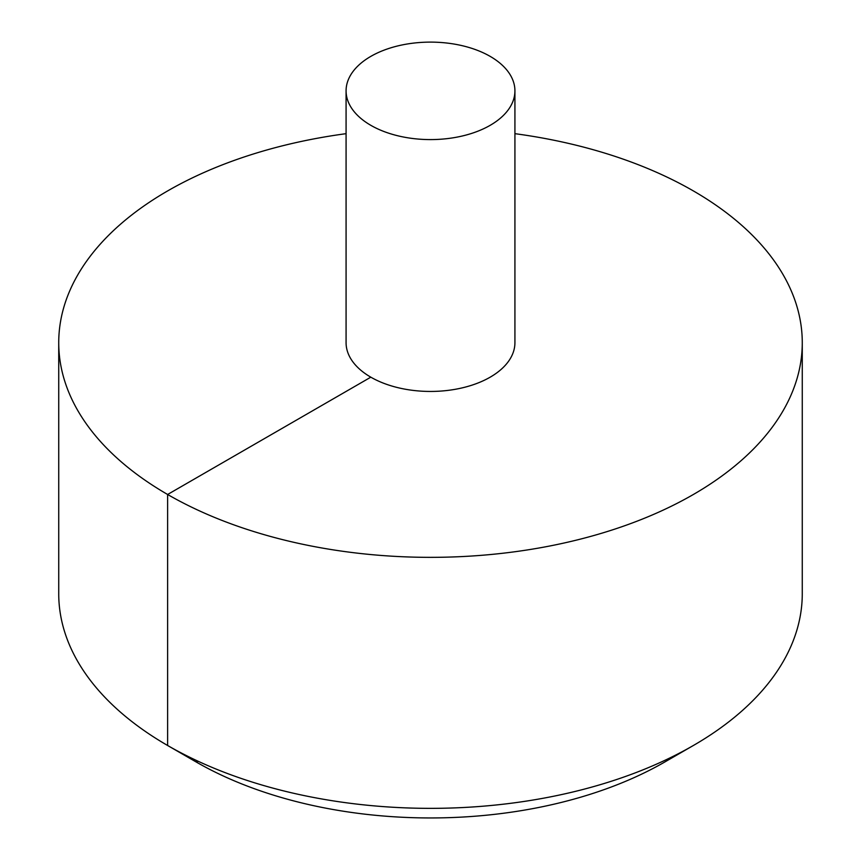 <?xml version="1.0" encoding="UTF-8"?>
<svg xmlns="http://www.w3.org/2000/svg" width="861" height="861" viewBox="0 0 861 861"><rect width="100%" height="100%" fill="white"/><g stroke="black" fill="none" stroke-linecap="round" stroke-linejoin="round"><path stroke-width="1.29" d="M346.079 133.67A371.769 214.637 0 0 0 167.615 190.938A371.769 214.637 0 0 0 58.731 342.71A371.769 214.637 0 0 0 430.5 557.347A371.769 214.637 0 0 0 802.269 342.71A371.769 214.637 0 0 0 514.921 133.67M58.731 342.71L58.731 593.713A371.769 214.637 0 0 0 167.615 745.486A371.769 214.637 0 0 0 693.385 745.486A371.769 214.637 0 0 0 802.269 593.713L802.269 342.71M346.079 90.857L346.079 342.71A84.421 48.743 0 0 0 430.5 391.443A84.421 48.743 0 0 0 514.921 342.71L514.921 90.857A84.421 48.743 0 0 0 462.809 45.827A84.421 48.743 0 0 0 370.811 56.385A84.421 48.743 0 0 0 346.079 90.857A84.421 48.743 0 0 0 430.5 139.59A84.421 48.743 0 0 0 514.921 90.857M693.385 745.486L665.026 761.867A331.668 191.486 180 0 1 195.974 761.867L167.615 745.486M198.288 761.339L195.974 761.867L167.615 745.497L167.615 494.483L370.811 377.172"/></g></svg>
